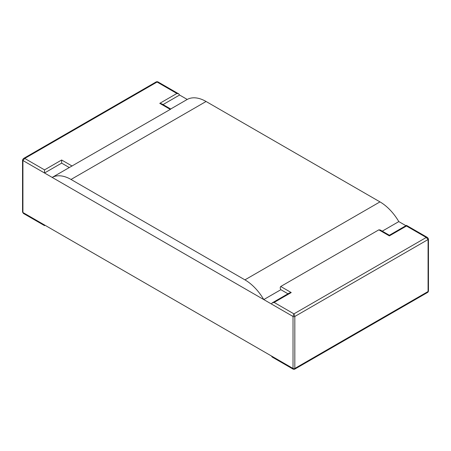 <?xml version="1.0" encoding="UTF-8"?>
<svg xmlns="http://www.w3.org/2000/svg" width="451" height="451" viewBox="0 0 451 451"><rect width="100%" height="100%" fill="white"/><g stroke="black" fill="none" stroke-linecap="round" stroke-linejoin="round"><path stroke-width="0.68" d="M163.036 104.581L179.583 95.026L187.233 99.445A38.2 22.054 60 0 1 206.073 101.486L379.979 201.89A38.2 22.054 60 0 1 398.814 221.599L405.911 225.697M293.291 369.245L272.207 357.074L271.417 355.974L293.026 368.45A1.274 0.733 0 0 0 294.824 368.45L294.565 369.245L293.291 369.245L293.026 368.45L293.026 316.467L22.922 160.522L22.922 212.506L293.026 368.45L293.026 316.467A1.274 0.733 180 0 0 294.824 316.467L428.078 239.532A1.274 0.733 180 0 0 428.45 239.013L428.45 290.996A1.274 0.733 0 0 1 428.444 291.075L428.129 291.955L427.548 292.468L428.078 291.515A1.274 0.733 0 0 0 428.444 291.075M263.767 299.571A38.2 22.054 -120 0 0 244.927 279.862L71.021 179.459A38.2 22.054 -120 0 0 52.186 177.418L263.767 299.571L280.872 289.694C280.088 288.448 280.037 287.383 280.725 286.492L291.228 292.552L289.317 293.009L272.207 302.886L271.417 303.991L293.026 316.467L293.928 313.868L294.824 316.467L294.824 368.45L428.078 291.515L428.078 239.532L426.274 237.457L427.548 237.542L428.444 238.934A1.274 0.733 180 0 1 428.45 239.013M382.268 231.154L398.814 221.599M187.233 99.445L170.687 109.001M44.531 172.998L44.531 169.88L24.726 158.442L23.452 158.532L22.556 159.925A1.274 0.733 0 0 0 22.55 160.004A1.274 0.733 0 0 0 22.922 160.522L44.531 172.998L61.64 163.121L69.291 167.541L52.186 177.418M22.55 160.004L22.55 211.987A1.274 0.733 180 0 0 22.556 212.066A1.274 0.733 180 0 0 22.922 212.506L44.531 224.981L44.531 225.624L23.452 213.458L22.922 212.506L22.922 160.522L24.726 158.442L157.072 82.031L156.435 81.755L157.709 81.755L157.072 82.031L176.882 93.47L159.772 103.347L170.275 109.407L69.291 167.541M170.128 109.322C170.912 108.916 170.963 108.945 170.275 109.407M170.766 109.046L161.684 103.803L159.772 103.347M61.64 163.121L61.64 160.004L44.531 169.88M179.583 95.026L178.793 93.926L176.882 93.47M287.964 293.793L280.872 289.694M381.709 231.476L389.36 235.896L389.36 235.247L406.469 225.376L427.548 237.542M291.228 292.552L274.118 302.429L293.928 313.868L426.274 237.457L406.469 226.019L389.36 235.896L378.863 229.835L280.725 286.492M378.863 229.835L380.278 230.004L389.36 235.247M406.469 226.019L406.469 225.376M274.118 302.429L272.207 302.886M379.979 201.89L244.927 279.862M71.021 179.459L206.073 101.486M72.137 166.064L61.64 160.004M156.435 81.755L23.452 158.532M23.452 213.458L22.556 212.066M45.089 225.303L44.531 225.624M178.793 93.926L157.709 81.755M294.565 369.245L427.548 292.468"/></g></svg>
